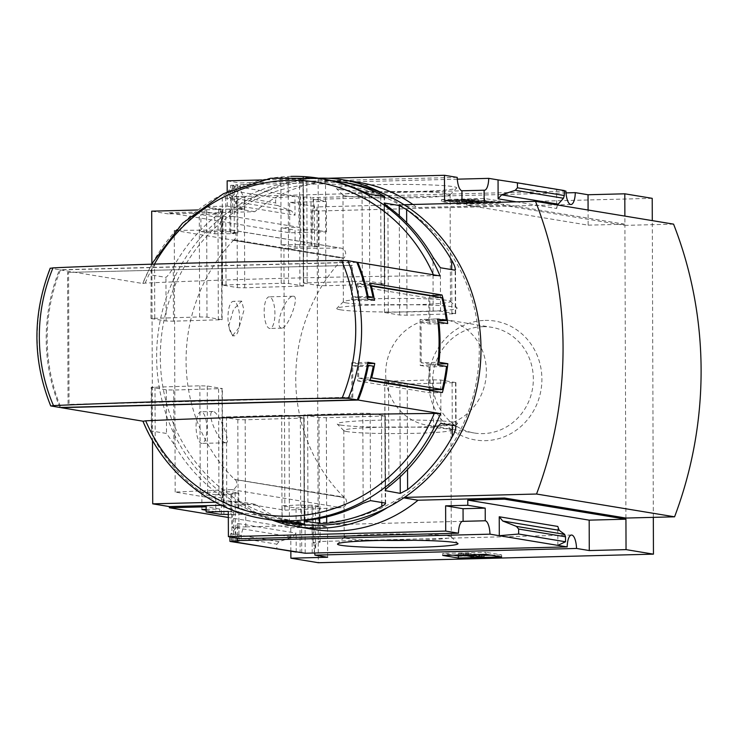 <?xml version="1.0" encoding="UTF-8"?>
<svg xmlns="http://www.w3.org/2000/svg" width="738" height="738" viewBox="0 0 738 738"><rect width="100%" height="100%" fill="white"/><g stroke="black" fill="none" stroke-linecap="round" stroke-linejoin="round"><path stroke-width="0.55" stroke-dasharray="3.69 2.77" d="M281.51 328.124C273.715 327.1 285.265 295.837 293.346 296.224C300.154 295.68 288.235 328.096 281.87 328.142L281.51 328.124M225.736 442.754C218.217 442.108 205.533 411.546 212.968 411.481C218.725 411.287 231.52 443.261 226.068 442.772L225.736 442.754M175.183 492.071L174.269 230.376L230.68 229.979A5.747 5.397 -80.6 0 1 234.343 239.776A165.875 155.681 -80.6 0 0 233.78 240.376L343.428 258.079A166.161 155.949 -80.6 0 0 344.268 497.523L344.268 497.126A165.875 155.681 -80.6 0 0 344.84 497.689A5.747 5.397 -80.6 0 1 341.242 507.679L284.84 510.17L175.183 492.071L231.584 489.58A5.747 5.397 -80.6 0 0 235.182 479.589L344.84 497.689M233.771 239.979A166.161 155.949 -80.6 0 0 234.61 479.423L344.268 497.523M228.734 326.002L233.476 309.443L241.667 301.113L243.964 310.2L239.029 327.7A17.251 5.858 88.5 0 0 238.78 310.135A17.251 5.858 88.5 0 0 233.411 301.325A17.251 5.858 88.5 0 0 228.734 326.002L232.396 335.855L239.029 327.7A17.251 5.858 88.5 0 1 234.297 335.808A17.251 5.858 88.5 0 1 228.734 326.002M233.78 240.376L343.438 258.475A165.875 155.681 -80.6 0 1 344 257.885A5.747 5.397 -80.6 0 0 340.338 248.079L283.927 248.475L284.84 510.17M234.61 479.423L344.268 497.126M234.61 479.027A165.875 155.681 -80.6 0 0 235.182 479.589M314.176 553.38A13.801 4.686 -91.5 0 1 318.512 541.507A13.801 4.686 -91.5 0 1 320.089 542.255L313.069 542.439A13.801 4.686 -91.5 0 1 315.633 548.085L314.01 548.122L313.927 524.589L296.086 525.05L296.03 508.058L282.128 505.761L301.584 504.903L305.006 505.465L312.036 505.161L319.969 506.462L296.03 508.058M296.086 525.05L282.184 522.753L282.128 505.761M281.215 244.776L295.117 247.064L319.056 246.464L311.132 245.154L300.67 244.638L281.215 244.776L281.15 227.784L298.991 227.322L232.608 216.363L232.507 185.948L234.131 185.911L230.699 185.339L237.728 185.164L235.754 184.841A13.801 4.686 -91.5 0 1 231.418 196.714A13.801 4.686 -91.5 0 1 231.114 196.686L231.16 209.315L244.675 208.974L227.249 206.096L205.081 206.658L218.688 208.909L218.706 214.075L205.099 211.824L205.081 206.658M295.117 247.064L295.052 230.072L281.15 227.784M315.633 548.085L315.486 507.2M314.582 246.926L314.434 206.04L312.811 206.087L312.894 229.619L295.052 230.072M313.069 542.439L312.94 506.775M312.036 246.51L311.906 210.847A13.801 4.686 -91.5 0 0 314.434 206.04M320.089 542.255L319.969 506.462M319.056 246.464L318.936 210.671L311.906 210.847M312.202 553.057L312.036 505.161M311.132 245.154L310.966 197.249L298.89 196.908L298.991 227.322M318.936 210.671A13.801 4.686 -91.5 0 1 317.967 210.994A13.801 4.686 -91.5 0 1 312.94 197.581L310.966 197.249M305.181 553.232L305.006 505.465M304.102 245.201L303.936 197.433M301.75 552.67L301.584 504.903M300.67 244.638L300.504 196.862M282.184 522.753L300.025 522.301L300.126 552.716M233.743 541.443L233.642 511.342L215.8 511.794L215.745 494.801L201.843 492.504L230.874 491.757L238.798 493.067L231.778 493.381L235.201 493.943L215.745 494.801M201.898 509.506L201.843 492.504M215.8 511.794L206.142 510.198M200.93 231.52L214.832 233.817L234.297 233.678L230.865 233.116L237.894 233.06L229.961 231.75L200.93 231.52L200.865 214.527L218.706 214.075M214.832 233.817L214.767 216.824L200.865 214.527M223.918 514.589L223.845 492.071M228.319 514.478L230.948 514.404L230.874 491.757M229.961 231.75L229.887 209.103L231.16 209.315M222.931 231.806L222.858 209.288L229.887 209.103M221.382 514.165L221.299 491.646M220.394 231.381L220.311 208.863L222.858 209.288M206.133 509.395L219.739 509.045L219.758 514.211M218.688 208.909L220.311 208.863M235.367 541.71L235.201 493.943M234.297 233.678L234.131 185.911M232.608 216.363L214.767 216.824M231.926 537.227L231.778 493.381M230.865 233.116L230.699 185.339M238.964 540.972L238.798 493.067M237.894 233.06L237.728 185.164M230.948 514.404L232.221 514.617L232.267 527.246A13.801 4.686 -91.5 0 1 236.824 538.039M232.507 185.948L298.89 196.908M228.752 190.201L228.762 195.183L229.638 197.618L235.09 201.64L236.483 205.533L236.418 186.594L228.752 190.201L275.634 197.941L294.969 196.262L295.034 215.201L291.547 210.957L277.829 205.57L275.643 202.922L275.634 197.941M339.877 189.528A60.239 3.681 -0.2 0 1 336.39 188.513A60.239 3.681 -0.2 0 1 396.5 184.408A60.239 3.681 -0.2 0 1 456.647 188.098A60.239 3.681 -0.2 0 1 405.116 191.696A60.239 3.681 -0.2 0 1 339.877 189.528M457.311 179.168L235.754 184.841M564.302 190.838L498.058 179.897M565.926 191.105L312.94 197.581M300.025 522.301L233.642 511.342M296.215 552.07L296.15 533.131L292.682 537.144L279.001 541.664L276.842 544.174L276.851 549.155M237.664 542.402L237.599 523.463L296.15 533.131M219.739 509.045L206.133 506.803M290.855 551.258L290.772 527.781L228.328 517.476M290.772 527.781L327.534 526.84L313.927 524.589M205.099 211.824L168.338 212.765L289.748 232.802L326.5 231.861L312.894 229.619M457.209 177.388L239.896 182.95A13.801 4.686 -91.5 0 0 244.629 196.345L231.114 196.686M241.141 538.749A13.801 4.686 -91.5 0 1 245.477 526.877A13.801 4.686 -91.5 0 1 245.782 526.895L232.267 527.246M232.221 514.617L245.736 514.275L228.31 511.397M245.782 526.895L245.736 514.275M244.675 208.974L244.629 196.345M566.028 192.886L313.65 199.343A13.801 4.686 -91.5 0 1 312.811 206.087M313.65 199.343L326.399 201.446L289.637 202.387L317.054 206.917L318.299 562.716M326.5 231.861L326.399 201.446M314.01 548.122A13.801 4.686 -91.5 0 1 314.803 553.371M327.644 557.255L327.534 526.84M290.717 523.242A172.489 161.88 99.4 0 1 157.222 341.906A172.489 161.88 99.4 0 1 318.207 180.893A172.489 161.88 99.4 0 1 346.897 182.867M356.841 262.341L60.47 269.923A172.489 161.88 -80.6 0 0 60.876 407.468M60.47 269.923L142.757 283.503L151.539 264.204M222.562 285.163L222.258 197.535L237.046 199.98L244.398 197.387A172.489 161.88 -80.6 0 1 299.536 180.736L303.327 180.054L303.696 286.04L288.567 283.475L281.206 283.291L222.221 285.053L237.35 287.608L244.712 287.792L303.696 286.04M222.221 285.053L222.258 197.535C221.465 197.064 222.608 195.985 225.699 194.306A172.489 161.88 99.4 0 1 280.837 177.646L288.198 177.48L302.986 179.924L303.355 285.92M151.558 387.422L151.714 431.029C151.299 432.994 152.462 436.306 155.201 440.946A172.489 161.88 -80.6 0 0 200.247 491.462L207.627 495.576L222.406 498.012C223.116 497.873 221.963 496.72 218.946 494.543A172.489 161.88 99.4 0 1 173.9 444.036L166.502 433.464L151.714 431.029L151.373 431.582L151.216 387.302L166.345 389.858L173.707 390.051L222.369 388.557L207.24 386.002L199.878 385.808L151.216 387.302M222.027 388.437L222.406 498.012L222.369 388.557M275.348 520.401A172.489 161.88 99.4 0 1 245.496 510.189L238.116 507.227L222.996 504.847M223.024 417.164L237.811 419.599L245.173 419.784L304.157 418.031L289.028 415.466L281.667 415.282L222.682 417.044L223.337 504.792C222.535 504.838 223.688 505.604 226.787 507.098A172.489 161.88 -80.6 0 0 265.948 519.146M151.318 318.558L166.105 320.993L173.467 321.178L222.129 319.692L207 317.128L199.638 316.943L150.976 318.438L151.17 274.951L165.949 277.387C168.43 275.357 170.875 271.962 173.282 267.193A172.489 161.88 -80.6 0 1 217.968 214.389C220.976 212.046 222.12 210.579 221.4 209.998L221.732 210.348M150.976 318.438L151.17 274.951C150.737 272.451 151.871 268.835 154.583 264.103A172.489 161.88 99.4 0 1 199.269 211.299L206.622 207.553L221.4 209.998L221.787 319.572M303.715 283.088L318.493 285.532L325.864 285.717L384.849 283.964L369.72 281.399L362.358 281.215L303.373 282.968L303.346 177.129L325.495 180.137A172.489 161.88 -80.6 0 1 331.427 180.616M303.373 282.968L302.995 177.028L306.796 177.046A172.489 161.88 99.4 0 1 322.128 178.781M59.972 407.496A172.489 161.88 99.4 0 1 59.492 269.767L50.239 268.171M67.592 272.423L352.367 265.329L67.592 272.423L68.053 404.415L69.031 404.581L68.569 272.59M370.079 380.088L358.64 378.197L358.585 363.852L351.731 362.727L351.851 397.155L352.829 397.321L69.031 404.581M351.851 397.155L68.053 404.415M227.156 180.838L239.896 182.95M327.967 178.264L261.649 179.961M227.249 206.096L227.193 191.834M359.729 182.581A143.735 134.906 99.4 0 0 254.831 211.705L168.347 213.909L168.338 212.765M412.856 204.481A143.735 134.906 99.4 0 1 417.007 207.553L400.365 204.804A143.735 134.906 -80.6 0 0 383.225 193.651M625.925 518.058L624.911 225.376L503.5 205.339L417.007 207.553M503.5 205.339L503.5 204.186L466.739 205.127L588.149 225.164L588.094 210.026M466.73 203.107L466.739 205.127M484.146 202.655L483.187 202.682M516.286 201.834L556.673 208.503L556.609 189.565L564.302 190.552M556.673 208.503L557.467 204.97M441.472 199.62L484.718 198.513L500.382 201.105L457.136 202.212L441.472 199.62L441.481 201.631L457.145 204.214L457.136 202.212M652.217 198.338L317.054 206.917M174.269 230.376L283.927 248.475M289.748 232.802L289.637 202.387M151.88 263.577L152.498 440.475M168.347 213.909L151.696 211.169M588.149 225.164L624.901 224.223L624.874 216.096M624.901 224.223L503.5 204.186M653.324 517.356L652.291 220.616M313.133 529.349A143.735 134.906 99.4 0 1 255.855 504.377L239.213 501.628A143.735 134.906 -80.6 0 0 272.156 520.041M221.289 505.262L255.855 504.377M557.854 545.373L557.79 526.434M229.961 536.904L229.961 536.434L276.842 544.174M229.961 536.434L230.809 533.703L236.234 527.827L237.599 523.463M254.831 211.705L238.189 208.955L197.719 209.989M215.413 502.237L239.213 501.628M403.769 497.873L401.389 497.477L404.47 497.403M387.662 507.449A143.735 134.906 -80.6 0 0 401.389 497.477M673.563 224.131L624.911 225.376M404.009 204.712L400.365 204.804M318.576 178.199A143.735 134.906 -80.6 0 0 238.189 208.955M319.194 183.919A169.611 159.187 99.4 0 1 458.187 434.331A169.611 159.187 99.4 0 1 181.982 441.398A169.611 159.187 99.4 0 1 319.194 183.919M485.041 320.403A60.239 56.54 99.4 0 1 534.413 409.341A60.239 56.54 99.4 0 1 436.306 411.85A60.239 56.54 99.4 0 1 485.041 320.403M340.292 309.785A60.239 3.681 -0.2 0 1 336.805 308.318A60.239 3.681 -0.2 0 1 396.924 304.656A60.239 3.681 -0.2 0 1 457.062 307.903A60.239 3.681 -0.2 0 1 409.166 311.897A60.239 3.681 -0.2 0 1 340.292 309.785M346.556 302.958A53.56 3.266 -0.2 0 1 343.354 301.86A53.56 3.266 -0.2 0 1 343.456 301.657A53.56 3.266 -0.2 0 1 396.896 298.401A53.56 3.266 -0.2 0 1 450.374 301.279A53.56 3.266 -0.2 0 1 450.475 301.482A53.56 3.266 -0.2 0 1 406.177 304.859A53.56 3.266 -0.2 0 1 346.556 302.958M346.177 196.04A53.56 3.266 -0.2 0 1 343.078 195.136A53.56 3.266 -0.2 0 1 342.976 194.933A53.56 3.266 -0.2 0 1 396.527 191.483A53.56 3.266 -0.2 0 1 450.097 194.564A53.56 3.266 -0.2 0 1 449.995 194.767A53.56 3.266 -0.2 0 1 404.184 197.959A53.56 3.266 -0.2 0 1 346.177 196.04M381.814 540.391A53.56 3.266 -0.2 0 1 347.377 538.509A53.56 3.266 -0.2 0 1 344.176 537.402A53.56 3.266 -0.2 0 1 344.277 537.209A53.56 3.266 -0.2 0 1 397.727 533.952A53.56 3.266 -0.2 0 1 451.195 536.83A53.56 3.266 -0.2 0 1 451.296 537.033A53.56 3.266 -0.2 0 1 413.677 540.281M347.008 431.582A53.56 3.266 -0.2 0 1 343.899 430.688A53.56 3.266 -0.2 0 1 343.797 430.485A53.56 3.266 -0.2 0 1 397.348 427.025A53.56 3.266 -0.2 0 1 450.918 430.116A53.56 3.266 -0.2 0 1 450.817 430.309A53.56 3.266 -0.2 0 1 405.005 433.51A53.56 3.266 -0.2 0 1 347.008 431.582M340.698 425.079A60.239 3.681 -0.2 0 1 337.211 424.064A60.239 3.681 -0.2 0 1 397.321 419.95A60.239 3.681 -0.2 0 1 457.468 423.649A60.239 3.681 -0.2 0 1 405.937 427.237A60.239 3.681 -0.2 0 1 340.698 425.079M442.708 555.428L442.708 553.417L453.243 555.16M485.955 554.321L485.955 552.31L442.708 553.417M501.628 556.904L501.619 554.902L485.955 552.31M461.573 555.926L464.303 555.852M466.757 555.788L483.934 555.354M491.084 555.17L501.619 554.902M463.104 554.911L463.095 553.177L458.215 553.832L465.863 553.638L473.861 554.958L471.158 555.022L473.123 555.345L483.934 555.068M458.224 555.031L458.215 553.832M468.51 554.773L468.501 553.039L463.095 553.177M477.569 554.533L468.501 553.039M473.123 557.356L473.123 555.345M471.167 556.517L471.158 555.022M473.87 556.969L473.861 554.958M465.872 555.64L465.863 553.638M463.436 555.972L463.427 553.961M457.145 204.214L500.392 203.107L484.728 200.524L484.718 198.513M484.728 200.524L441.481 201.631M500.392 203.107L500.382 201.105M473.298 199.721L473.307 201.732L478.316 201.529A8.625 0.526 179.8 0 0 467.274 201.253L456.536 201.843L478.888 202.987L464.525 203.374L464.516 201.363L478.888 200.976L456.527 199.841L467.265 199.242A8.625 0.526 179.8 0 1 478.307 199.518L463.593 199.832L488.104 201.133L464.516 201.363M478.316 201.529L478.307 199.518M473.307 201.732L468.15 201.603L468.141 199.592M464.525 203.374L488.104 203.144L464.82 201.981L468.15 201.603M486.148 202.821L486.139 200.81M488.104 203.144L488.104 201.133M466.49 203.697L466.481 201.686M444.553 200.533L461.988 203.411L461.97 200.09M461.988 203.411L484.146 202.839M291.03 176.4A172.489 161.88 99.4 0 0 142.757 283.503L145.202 283.088A628.675 38.376 -0.2 0 1 433.796 275.698L440.023 275.901M356.758 262.156L59.492 269.767M351.389 265.163L351.509 299.6L367.681 299.185M351.731 362.727L367.902 362.312M370.282 285.486L357.33 283.346L357.376 297.7L352.478 296.888L352.367 265.329M352.478 296.888L367.183 296.51M352.829 397.321L352.718 365.753L367.349 365.384M304.176 415.079L318.954 417.524L326.325 417.708L385.31 415.955L370.181 413.391L362.81 413.206L303.835 414.968L304.545 520.733M385.088 381.445L399.876 383.889L407.238 384.074L455.899 382.579L440.771 380.024L433.409 379.839L384.747 381.325L385.467 489.838M384.849 312.58L399.636 315.025L406.998 315.209L455.66 313.715L440.531 311.159L433.169 310.975L384.507 312.46L384.47 203.706M352.718 365.753L357.616 366.565L373.262 366.159M357.616 366.565L357.662 380.909L369.941 380.596M357.662 380.909L430.116 392.865L442.394 392.551M430.106 389.812L430.023 364.175L437.828 363.972M430.116 392.865L430.116 390.531M430.023 364.175L421.204 362.718L438.021 362.293M421.204 362.718L421.066 322.552L437.92 322.119M421.066 322.552L429.876 324L447.689 323.548M429.876 324L429.784 295.689M357.33 283.346L369.6 283.032M357.376 297.7L367.358 297.442M351.509 299.6L358.364 300.726L374.535 300.311M358.364 300.726L358.317 286.381L370.43 286.067M358.317 286.381L428.806 298.014L441.859 297.682M428.806 298.014L428.889 320.975L437.763 320.744M428.889 320.975L420.079 319.517L437.551 319.074M420.079 319.517L420.236 365.43L437.708 364.978M420.236 365.43L429.046 366.878L446.518 366.435M429.046 366.878L429.129 389.839M358.64 378.197L370.661 377.893M358.585 363.852L367.672 363.622M435.826 318.945A53.56 50.267 99.4 0 1 444.737 319.554A53.56 50.267 99.4 0 1 485.613 380.587A53.56 50.267 99.4 0 1 427.293 425.245A53.56 50.267 99.4 0 1 385.836 368.935A53.56 50.267 99.4 0 1 435.826 318.945M482.79 326.694A53.56 50.267 99.4 0 1 491.702 327.303A53.56 50.267 99.4 0 1 532.578 388.336A53.56 50.267 99.4 0 1 474.257 432.994A53.56 50.267 99.4 0 1 432.8 376.694A53.56 50.267 99.4 0 1 482.79 326.694M201.4 411.813A15.812 5.369 88.5 0 0 201.05 411.786A15.812 5.369 88.5 0 0 196.077 427.219A15.812 5.369 88.5 0 0 201.511 443.372A15.812 5.369 88.5 0 0 201.861 443.4A15.812 5.369 88.5 0 0 206.834 427.966A15.812 5.369 88.5 0 0 201.4 411.813M269.499 296.87A15.812 5.369 88.5 0 0 269.149 296.842A15.812 5.369 88.5 0 0 264.167 312.275A15.812 5.369 88.5 0 0 269.61 328.428A15.812 5.369 88.5 0 0 269.951 328.456A15.812 5.369 88.5 0 0 274.933 313.023A15.812 5.369 88.5 0 0 269.499 296.87M234.343 239.776L344 257.885M236.483 205.533L295.034 215.201M263.54 518.749A172.489 161.88 99.4 0 1 143.237 421.241M51.023 406.02A172.489 161.88 99.4 0 1 50.544 268.291M228.762 195.183L275.643 202.922M478.51 203.015L478.51 201.013M478.648 202.959L478.639 200.948M459.709 202.212L459.7 200.201M461.462 201.4L461.453 199.389M467.274 201.253L467.265 199.242M465.494 201.668L465.494 199.666M464.82 201.981L464.82 199.97M236.234 527.827L292.682 537.144M230.809 533.703L279.001 541.664M235.09 201.64L291.547 210.957M229.638 197.618L277.829 205.57M145.202 283.088A168.264 157.923 99.4 0 1 154.454 264.112M433.409 274.804A168.264 157.923 99.4 0 1 433.796 275.698M166.345 389.858L166.502 433.464M173.707 390.051L173.9 444.036M218.577 388.898L218.946 494.543M207.24 386.002L207.627 495.576M199.878 385.808L200.247 491.462M155.008 386.961L155.201 440.946M237.811 419.599L238.116 507.227M245.173 419.784L245.496 510.189M300.366 418.372L300.735 523.334M303.816 417.911L304.185 523.906M289.028 415.466L289.407 521.471M281.667 415.282L282.036 520.936M226.474 416.693L226.787 507.098M318.954 417.524L319.314 518.491M326.325 417.708L326.666 516.914M381.518 416.297L381.814 502.486M384.959 415.835L385.264 503.058M370.181 413.391L370.485 500.622M362.81 413.206L363.133 503.242M307.626 414.618L307.986 520.207M399.876 383.889L400.199 476.831M407.238 384.074L407.533 469.497M452.108 382.921L452.256 425.291M455.558 382.459L455.706 425.863M440.771 380.024L440.918 423.428M433.409 379.839L433.593 433.649M388.539 380.983L388.908 486.554M166.105 320.993L165.949 277.387M173.467 321.178L173.282 267.193M218.337 320.034L217.968 214.389M207 317.128L206.622 207.553M199.638 316.943L199.269 211.299M154.768 318.096L154.583 264.103M237.35 287.608L237.046 199.98M244.712 287.792L244.398 197.387M299.905 286.381L299.536 180.736M288.567 283.475L288.198 177.48M281.206 283.291L280.837 177.646M226.012 284.702L225.699 194.306M318.493 285.532L318.124 179.574M325.864 285.717L325.495 180.137M381.057 284.305L380.743 196.05M384.498 283.844L384.194 196.612M369.72 281.399L369.415 194.177M362.358 281.215L362.035 191.179M307.165 282.626L306.796 177.046M399.636 315.025L399.286 215.69M406.998 315.209L406.675 222.655M451.868 314.056L451.711 269.619M455.318 313.595L455.161 270.191M440.531 311.159L440.383 267.756M433.169 310.975L432.975 257.156M388.299 312.119L387.93 206.548M231.584 489.58L341.242 507.679M230.68 229.979L340.338 248.079M484.405 190.238L231.418 196.714M462.791 521.314L245.477 526.877M571.507 535.032L318.512 541.507M570.963 204.518L317.967 210.994M343.456 301.657L336.805 308.318M450.374 301.279L457.062 307.903M450.475 301.482L450.097 194.564M343.354 301.86L342.976 194.933M449.995 194.767L456.647 188.098M343.078 195.136L336.39 188.513M344.277 537.209L337.626 543.869M451.195 536.83L457.883 543.454M451.296 537.033L450.918 430.116M344.176 537.402L343.797 430.485M450.817 430.309L457.468 423.649M343.899 430.688L337.211 424.064M478.888 202.987L478.888 200.976M456.536 201.843L456.527 199.841M463.602 201.843L463.593 199.832M304.157 418.031L304.526 524.008M222.682 417.044L222.987 504.847M385.31 415.955L385.614 503.362M303.835 414.968L304.204 520.908M455.899 382.579L456.056 426.656M384.747 381.325L385.125 490.604M222.129 319.692L221.751 210.348M384.849 283.964L384.544 196.557M455.66 313.715L455.503 269.638M384.507 312.46L384.129 203.19M427.293 425.245L474.257 432.994M444.737 319.554L491.702 327.303M231.538 230.044L341.196 248.143M212.968 411.481L201.05 411.786M226.068 442.782L201.861 443.4M293.346 296.224L269.149 296.842M281.87 328.152L269.951 328.456M241.667 301.113L233.411 301.325M232.396 335.855L234.297 335.808"/><path stroke-width="1.11" d="M314.803 553.371A13.801 4.686 -91.5 0 1 314.895 555.151L327.644 557.255L290.883 558.196L318.299 562.716L653.453 554.146L626.036 549.616L589.284 550.557L576.535 548.454A13.801 4.686 88.5 0 0 571.507 535.032A13.801 4.686 88.5 0 0 567.171 546.904L305.181 553.232L229.97 541.415L229.961 536.904M206.142 510.198L201.898 509.506L206.133 509.395M567.171 546.904L489.986 534.164A13.801 4.686 88.5 0 0 485.253 520.77L463.095 521.342A13.801 4.686 88.5 0 0 462.791 521.314A13.801 4.686 88.5 0 0 458.455 533.187L445.706 531.083L228.402 536.646L228.31 511.397L206.142 511.96L219.758 514.211L228.319 514.478M231.926 537.227L231.944 541.148L233.743 541.443M231.944 541.148L238.964 540.972L236.99 540.64A13.801 4.686 -91.5 0 0 236.824 538.039M498.058 179.897L517.421 182.812L517.43 187.793L515.272 190.303L501.591 194.823L498.122 198.836L498.058 179.897L488.74 178.365L457.311 179.168M588.094 210.026L588.038 194.749L575.299 192.646A13.801 4.686 88.5 0 1 570.963 204.518A13.801 4.686 88.5 0 1 565.926 191.105L564.302 190.838M233.743 541.757L296.215 552.07M206.142 511.96L206.133 506.803L169.371 507.744L169.362 506.591L152.72 503.842L215.413 502.237M341.122 545.336A60.239 3.681 -0.2 0 1 337.626 543.869A60.239 3.681 -0.2 0 1 397.745 540.207A60.239 3.681 -0.2 0 1 457.883 543.454A60.239 3.681 -0.2 0 1 409.987 547.448A60.239 3.681 -0.2 0 1 341.122 545.336M489.986 534.164L236.99 540.64M228.328 517.476L169.371 507.744M327.967 178.264L444.47 175.284L457.209 177.388A13.801 4.686 88.5 0 0 461.942 190.782L484.1 190.219A13.801 4.686 88.5 0 0 484.405 190.238A13.801 4.686 88.5 0 0 488.74 178.365M458.455 533.187L241.141 538.749L228.402 536.646M576.535 548.454L314.895 555.151M575.299 192.646L566.028 192.886M291.03 176.4A172.489 161.88 99.4 0 1 319.72 178.384L322.128 178.781A172.489 161.88 99.4 0 1 362.035 191.179L369.415 194.177L384.194 196.612C384.987 196.566 383.834 195.782 380.743 194.269A172.489 161.88 -80.6 0 0 340.827 181.871L346.897 182.867A172.489 161.88 99.4 0 1 478.538 379.415A172.489 161.88 99.4 0 1 290.717 523.242L284.647 522.236A172.489 161.88 99.4 0 1 275.348 520.401M367.183 296.51L368.124 296.491A172.489 161.88 -80.6 0 0 357.745 262.322L440.023 275.901A172.489 161.88 99.4 0 0 319.72 178.384L270.597 178.264L223.42 193.697L182.498 223.245L151.539 264.204M368.124 296.491L373.022 297.294A172.489 161.88 -80.6 0 0 369.6 283.032L442.053 294.997A172.489 161.88 99.4 0 1 447.689 323.548L438.879 322.091A172.489 161.88 99.4 0 1 439.018 362.266L447.828 363.714A172.489 161.88 99.4 0 1 442.394 392.551L369.941 380.596A172.489 161.88 -80.6 0 0 373.262 366.159L368.363 365.356A172.489 161.88 -80.6 0 1 358.225 400.051L440.503 413.631L434.276 413.428A628.675 38.376 179.8 0 0 145.681 420.817L143.237 421.241M60.876 407.468A172.489 161.88 -80.6 0 0 60.95 407.653L142.941 421.186M384.47 203.706L384.47 203.07L399.249 205.515L406.629 209.629A172.489 161.88 -80.6 0 1 451.674 260.237C454.414 264.896 455.577 268.217 455.161 270.191L455.503 269.638M384.138 203.19L384.47 203.07C383.76 203.208 384.913 204.361 387.93 206.548A172.489 161.88 99.4 0 1 432.975 257.156L440.383 267.756L455.161 270.191M440.503 413.631A172.489 161.88 99.4 0 1 263.54 518.749L265.948 519.146A172.489 161.88 -80.6 0 0 282.036 520.936L289.407 521.471L304.526 524.008M304.185 523.906L300.735 524.017A172.489 161.88 99.4 0 1 284.647 522.236M304.545 520.733L307.986 520.207A172.489 161.88 -80.6 0 0 363.133 503.242L370.485 500.622L385.264 503.058C386.057 503.537 384.913 504.626 381.832 506.333A172.489 161.88 99.4 0 1 326.694 523.288L319.323 523.482L304.204 520.908M385.467 489.838L385.476 490.955C384.756 490.364 385.9 488.907 388.908 486.554A172.489 161.88 -80.6 0 0 433.593 433.649C436.001 428.879 438.446 425.466 440.918 423.428L455.706 425.863C456.139 428.372 454.995 431.998 452.293 436.739A172.489 161.88 99.4 0 1 407.607 489.645L400.254 493.39L385.144 490.604M455.706 425.863L456.047 426.656M340.827 181.871A172.489 161.88 -80.6 0 0 331.427 180.616M50.719 405.918L59.972 407.496L357.247 399.885L348.29 398.409L342.063 398.206A628.675 38.376 179.8 0 0 53.477 405.596A168.264 157.923 99.4 0 1 52.998 267.866A628.675 38.376 -0.2 0 1 341.583 260.477A168.264 157.923 99.4 0 1 355.734 328.991A168.264 157.923 99.4 0 1 342.063 398.206M437.763 320.744L446.361 320.523L437.551 319.074A172.489 161.88 -80.6 0 1 437.708 364.978L446.518 366.435A172.489 161.88 -80.6 0 1 442.182 389.507L371.684 377.865A172.489 161.88 99.4 0 0 374.756 363.437L367.902 362.312A172.489 161.88 99.4 0 1 357.247 399.885M446.361 320.523A172.489 161.88 -80.6 0 0 441.859 297.682L371.362 286.049A172.489 161.88 99.4 0 1 374.535 300.311L367.681 299.185A172.489 161.88 99.4 0 0 356.758 262.156L347.81 260.68L341.583 260.477M261.649 179.961L227.156 180.838L227.193 191.834M444.47 175.284L444.553 200.533L466.72 199.961L466.73 203.107M383.225 193.651A143.735 134.906 -80.6 0 0 343.087 179.832L359.729 182.581A143.735 134.906 99.4 0 1 412.856 204.481M484.1 190.219L484.146 202.655M466.72 199.961L483.187 202.682M517.43 187.793L564.312 195.533L564.302 190.552L517.421 182.812M564.312 195.533L563.463 198.264L557.467 204.97M652.291 220.616L652.217 198.338L624.8 193.808L588.038 194.749M290.883 558.196L290.855 551.258M197.719 209.989L151.696 211.169L151.88 263.577M152.498 440.475L152.72 503.842M624.874 216.096L624.8 193.808M626.036 549.616L625.935 519.201L504.524 499.165L504.524 498.012L625.925 518.058L674.578 516.812L536.535 494.026A388.234 364.378 -80.6 0 0 535.511 201.345L404.009 204.712M653.453 554.146L653.324 517.356M504.524 499.165L467.772 500.106L467.791 505.272L445.623 505.834L445.706 531.083M272.156 520.041A143.735 134.906 -80.6 0 0 296.491 526.6L313.133 529.349A143.735 134.906 99.4 0 0 418.031 500.226L504.524 498.012M169.362 506.591L221.289 505.262M467.791 505.272L485.217 508.141L485.253 520.77M502.726 521.01L516.443 526.397L518.63 529.045L518.648 534.026L499.303 535.705L499.239 516.766L502.726 521.01L559.183 530.327L557.79 526.434L499.239 516.766M589.284 550.557L589.173 520.142L625.935 519.201M467.772 500.106L589.173 520.142M229.97 541.415L237.664 542.402M518.648 534.026L565.52 541.766L565.511 536.784L564.635 534.349L559.183 530.327M565.52 541.766L557.854 545.373M458.381 558.011L442.708 555.428L485.955 554.321L501.628 556.904L458.381 558.011L458.372 556.009L461.573 555.926M418.031 500.226L403.769 497.873M296.491 526.6A143.735 134.906 -80.6 0 0 387.662 507.449M404.47 497.403L536.535 494.026M674.578 516.812A388.234 364.378 -80.6 0 0 673.563 224.131L535.511 201.345M343.087 179.832A143.735 134.906 -80.6 0 0 318.576 178.199M413.677 540.281A53.56 3.266 -0.2 0 1 381.814 540.391M453.243 555.16L458.372 556.009M464.303 555.852L466.757 555.788M483.934 555.354L491.084 555.17M463.104 555.188L468.51 555.05L483.934 557.079L473.123 557.356L471.167 557.033L473.87 556.969L465.872 555.64L458.224 555.843L463.104 554.911M458.224 555.843L458.224 555.031M479.276 556.83L479.266 554.819L477.569 554.533M481.979 556.756L481.969 554.745L479.266 554.819M483.934 557.079L483.934 555.068L481.969 554.745M471.167 557.033L471.167 556.517M463.095 521.342L463.049 508.713L485.217 508.141M445.623 505.834L463.049 508.713M461.97 200.09L461.942 190.782M52.998 267.866L50.544 268.291M51.023 406.02L53.477 405.596M357.745 262.322L356.841 262.341M358.225 400.051L60.95 407.653M367.349 365.384L368.363 365.356M437.828 363.972L447.828 363.714M430.116 390.531L430.106 389.812M438.021 362.293L439.018 362.266M437.92 322.119L438.879 322.091M429.784 295.689L442.053 294.997M429.774 295.311L370.282 285.486M367.358 297.442L373.022 297.294M370.43 286.067L371.362 286.049M370.079 380.088L429.129 389.839L442.182 389.507M370.661 377.893L371.684 377.865M367.672 363.622L374.756 363.437M347.81 260.68A172.489 161.88 99.4 0 1 348.29 398.409M498.122 198.836L516.286 201.834M518.63 529.045L565.511 536.784M516.443 526.397L564.635 534.349M501.591 194.823L558.039 204.14M515.272 190.303L563.463 198.264M154.454 264.112A168.264 157.923 99.4 0 1 298.669 180.367A168.264 157.923 99.4 0 1 433.409 274.804M434.276 413.428A168.264 157.923 99.4 0 1 290.329 516.213A168.264 157.923 99.4 0 1 145.681 420.817M300.735 523.334L300.735 524.017M319.314 518.491L319.323 523.482M326.666 516.914L326.694 523.288M381.814 502.486L381.832 506.333M400.199 476.831L400.254 493.39M407.533 469.497L407.607 489.645M452.256 425.291L452.293 436.739M380.743 196.05L380.743 194.269M399.286 215.69L399.249 205.515M406.675 222.655L406.629 209.629M451.711 269.619L451.674 260.237M142.923 421.14C164.048 472.551 210.856 510.493 263.54 518.749M50.71 405.918C32.49 360.439 32.334 314.517 50.23 268.171"/></g></svg>
